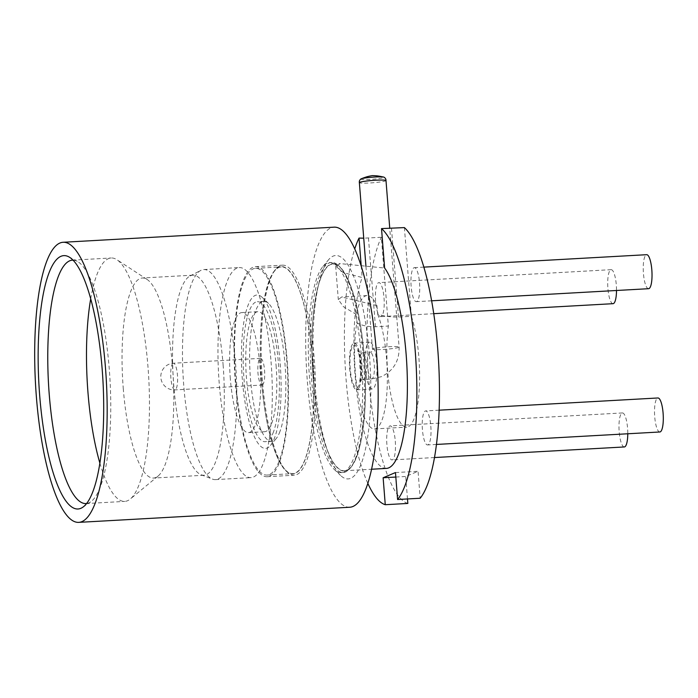 <?xml version="1.0" encoding="UTF-8"?>
<svg xmlns="http://www.w3.org/2000/svg" width="698" height="698" viewBox="0 0 698 698"><rect width="100%" height="100%" fill="white"/><g stroke="black" fill="none" stroke-linecap="round" stroke-linejoin="round"><path stroke-width="0.52" stroke-dasharray="3.49 2.62" d="M386.003 180.564L386.003 180.573A13.358 1.16 -4.5 0 1 385.584 180.887A13.358 1.16 -4.5 0 1 371.161 182.885A13.358 1.16 -4.5 0 1 359.365 182.667L359.365 182.667M360.866 178.976A11.709 1.021 175.5 0 0 370.115 179.403A11.709 1.021 175.5 0 0 383.734 177.589A11.709 1.021 175.5 0 0 383.944 177.152M359.365 386.98A23.374 5.907 86.8 0 1 356.774 389.789A23.374 5.907 86.8 0 1 350.056 372.339A23.374 5.907 86.8 0 1 351.591 345.92A23.374 5.907 86.8 0 1 354.174 343.111A23.374 5.907 86.8 0 1 360.892 360.561A23.374 5.907 86.8 0 1 359.365 386.98M367.069 345.056A23.374 5.907 -93.2 0 0 365.543 371.476A23.374 5.907 -93.2 0 0 372.261 388.926A23.374 5.907 -93.2 0 0 374.843 386.116A23.374 5.907 -93.2 0 0 376.379 359.697A23.374 5.907 -93.2 0 0 369.661 342.247A23.374 5.907 -93.2 0 0 367.069 345.056M404.395 227.6L411.384 316.325L398.479 317.049C391.473 317.241 384.537 316.281 377.662 314.179L376.99 305.602A70.132 17.72 -93.2 0 0 367.052 295.559A70.132 17.72 -93.2 0 0 356.181 314.37L356.853 322.947C362.306 325.661 368.5 326.934 375.454 326.751L388.358 326.036L381.37 237.303L363.737 238.175M377.662 314.179A63.448 16.037 86.8 0 1 386.587 358.999A63.448 16.037 86.8 0 1 374.494 428.938A63.448 16.037 86.8 0 1 355.334 372.174A63.448 16.037 86.8 0 1 356.853 322.947M411.384 316.325A63.448 16.037 86.8 0 1 418.844 357.193A63.448 16.037 86.8 0 1 406.76 427.132A63.448 16.037 86.8 0 1 387.599 370.368A63.448 16.037 86.8 0 1 388.358 326.036M430.814 426.164A17.031 4.301 86.8 0 1 427.569 444.94A17.031 4.301 86.8 0 1 422.43 429.706A17.031 4.301 86.8 0 1 425.675 410.93A17.031 4.301 86.8 0 1 430.814 426.164M395.286 441.145A17.031 4.301 86.8 0 1 392.04 459.912A17.031 4.301 86.8 0 1 386.901 444.678A17.031 4.301 86.8 0 1 390.147 425.902A17.031 4.301 86.8 0 1 395.286 441.145M384.013 297.863A17.031 4.301 86.8 0 1 380.768 316.639A17.031 4.301 86.8 0 1 375.629 301.396A17.031 4.301 86.8 0 1 378.874 282.629A17.031 4.301 86.8 0 1 384.013 297.863M419.542 282.891A17.031 4.301 86.8 0 1 416.296 301.658A17.031 4.301 86.8 0 1 411.148 286.424A17.031 4.301 86.8 0 1 414.394 267.648A17.031 4.301 86.8 0 1 419.542 282.891M407.484 498.948L405.721 476.498L418.058 471.298L420.179 498.241M407.841 503.441A140.263 35.441 86.8 0 1 368.684 378.342A140.263 35.441 86.8 0 1 381.37 237.303M367.82 483.356A140.263 35.441 86.8 0 1 346.095 379.599A140.263 35.441 86.8 0 1 354.741 248.889M659.854 431.983A17.031 4.301 86.8 0 1 654.715 416.741A17.031 4.301 86.8 0 1 657.961 397.973M624.326 446.956A17.031 4.301 86.8 0 1 619.187 431.722A17.031 4.301 86.8 0 1 622.433 412.946A17.031 4.301 86.8 0 1 627.572 428.179A17.031 4.301 86.8 0 1 627.781 433.772M613.053 303.682A17.031 4.301 86.8 0 1 607.906 288.44A17.031 4.301 86.8 0 1 611.151 269.672A17.031 4.301 86.8 0 1 616.299 284.906A17.031 4.301 86.8 0 1 616.5 290.49M648.582 288.702A17.031 4.301 86.8 0 1 643.434 273.468A17.031 4.301 86.8 0 1 646.68 254.691M395.469 472.555L418.058 471.298M395.827 477.048L405.721 476.498M386.404 468.41A103.522 26.158 86.8 0 1 355.142 375.786A103.522 26.158 86.8 0 1 362.131 277.516L343.076 272.543L335.677 266.051L340.301 263.626L384.624 268.032M361.206 265.755L362.131 277.516M313.201 378.133A103.522 26.158 86.8 0 1 332.929 264.019A103.522 26.158 86.8 0 1 364.19 356.634A103.522 26.158 86.8 0 1 344.463 470.749A103.522 26.158 86.8 0 1 313.201 378.133M364.277 356.599A103.862 26.245 86.8 0 1 351.129 467.102A103.862 26.245 86.8 0 1 313.123 378.168A103.862 26.245 86.8 0 1 339.961 266.898A103.862 26.245 86.8 0 1 364.277 356.599M363.309 356.538A105.197 26.576 -93.2 0 0 338.678 265.685A105.197 26.576 -93.2 0 0 331.55 262.422A105.197 26.576 -93.2 0 0 311.5 378.377A105.197 26.576 -93.2 0 0 343.268 472.485A105.197 26.576 -93.2 0 0 349.995 468.454A105.197 26.576 -93.2 0 0 363.309 356.538M309.563 378.482A105.197 26.576 86.8 0 1 322.886 266.566A105.197 26.576 86.8 0 1 329.613 262.527A105.197 26.576 86.8 0 1 361.381 356.643A105.197 26.576 86.8 0 1 341.331 472.598A105.197 26.576 86.8 0 1 334.194 469.335A105.197 26.576 86.8 0 1 309.563 378.482M369.478 355.587A111.872 28.269 86.8 0 1 340.572 475.443A111.872 28.269 86.8 0 1 314.37 378.813A111.872 28.269 86.8 0 1 328.54 259.787A111.872 28.269 86.8 0 1 369.478 355.587M376.99 305.602L341.671 296.999L338.338 299.555L343.346 306.614L356.181 314.37M349.733 507.245A140.263 35.441 86.8 0 1 307.382 381.762A140.263 35.441 86.8 0 1 334.115 227.164M73.037 260.145A121.897 30.799 86.8 0 1 77.19 261.288A121.897 30.799 86.8 0 1 109.281 369.207A121.897 30.799 86.8 0 1 90.609 501.914A121.897 30.799 86.8 0 1 86.613 503.511M90.705 298.796A121.897 30.799 86.8 0 1 111.191 257.99A121.897 30.799 86.8 0 1 116.924 259.735A121.897 30.799 86.8 0 1 147.993 367.043A121.897 30.799 86.8 0 1 130.273 499.035A121.897 30.799 86.8 0 1 124.768 501.4A121.897 30.799 86.8 0 1 99.875 463.123M123.258 388.428A100.189 25.311 -93.2 0 0 153.508 478.06A100.189 25.311 -93.2 0 0 158.036 476.115A100.189 25.311 -93.2 0 0 172.598 367.628A100.189 25.311 -93.2 0 0 147.06 279.427A100.189 25.311 -93.2 0 0 142.348 277.996A100.189 25.311 -93.2 0 0 123.258 388.428M223.098 364.81A100.189 25.311 86.8 0 1 204.008 475.242A100.189 25.311 86.8 0 1 201.129 474.762A100.189 25.311 86.8 0 1 173.758 385.61A100.189 25.311 86.8 0 1 190.039 275.972A100.189 25.311 86.8 0 1 192.849 275.178A100.189 25.311 86.8 0 1 223.098 364.81M235.558 363.667A105.197 26.576 86.8 0 1 215.508 479.613A105.197 26.576 86.8 0 1 212.489 479.116A105.197 26.576 86.8 0 1 183.749 385.505A105.197 26.576 86.8 0 1 200.841 270.388A105.197 26.576 86.8 0 1 203.79 269.55A105.197 26.576 86.8 0 1 235.558 363.667M271.042 361.686A105.197 26.576 86.8 0 1 251.001 477.633A105.197 26.576 86.8 0 1 219.233 383.525A105.197 26.576 86.8 0 1 239.283 267.57A105.197 26.576 86.8 0 1 271.042 361.686M230.34 378.839A60.115 15.19 86.8 0 1 241.787 312.582A60.115 15.19 86.8 0 1 259.944 366.363A60.115 15.19 86.8 0 1 248.488 432.62A60.115 15.19 86.8 0 1 230.34 378.839M276.076 365.464A60.115 15.19 86.8 0 1 264.621 431.722A60.115 15.19 86.8 0 1 246.464 377.941A60.115 15.19 86.8 0 1 257.92 311.683A60.115 15.19 86.8 0 1 276.076 365.464M262.317 384.973A13.358 3.377 -93.2 0 0 264.603 370.917A13.358 3.377 -93.2 0 0 260.529 358.362A13.358 3.377 -93.2 0 0 260.223 358.432A13.358 3.377 -93.2 0 0 257.937 372.488A13.358 3.377 -93.2 0 0 262.012 385.043A13.358 3.377 -93.2 0 0 262.317 384.973M312.652 359.479A103.862 26.245 -93.2 0 0 274.654 270.545A103.862 26.245 -93.2 0 0 261.506 381.047A103.862 26.245 -93.2 0 0 285.822 470.74A103.862 26.245 -93.2 0 0 312.652 359.479M262.465 381.108A105.197 26.576 86.8 0 1 275.78 269.192A105.197 26.576 86.8 0 1 282.507 265.161A105.197 26.576 86.8 0 1 314.274 359.269A105.197 26.576 86.8 0 1 294.233 475.225A105.197 26.576 86.8 0 1 287.096 471.961A105.197 26.576 86.8 0 1 262.465 381.108M235.776 382.452A103.522 26.158 86.8 0 1 255.503 268.337A103.522 26.158 86.8 0 1 286.765 360.953A103.522 26.158 86.8 0 1 267.037 475.068A103.522 26.158 86.8 0 1 235.776 382.452M261.584 381.012A103.522 26.158 86.8 0 1 281.311 266.898A103.522 26.158 86.8 0 1 312.573 359.514A103.522 26.158 86.8 0 1 292.846 473.628A103.522 26.158 86.8 0 1 261.584 381.012M287.175 360.787A105.197 26.576 86.8 0 1 267.133 476.734A105.197 26.576 86.8 0 1 235.366 382.617A105.197 26.576 86.8 0 1 255.407 266.671A105.197 26.576 86.8 0 1 287.175 360.787M279.383 432.935A70.132 17.72 -93.2 0 0 284.993 364.059A70.132 17.72 -93.2 0 0 268.573 303.49A70.132 17.72 -93.2 0 0 263.818 301.318A70.132 17.72 -93.2 0 0 256.061 309.755A70.132 17.72 -93.2 0 0 250.451 378.621A70.132 17.72 -93.2 0 0 271.627 441.363A70.132 17.72 -93.2 0 0 276.111 438.676A70.132 17.72 -93.2 0 0 279.383 432.935M280.186 363.728A76.806 19.404 86.8 0 1 270.458 445.446A76.806 19.404 86.8 0 1 242.354 379.677A76.806 19.404 86.8 0 1 262.204 297.392A76.806 19.404 86.8 0 1 280.186 363.728M272.935 433.292A70.132 17.72 -93.2 0 0 277.516 354.034A70.132 17.72 -93.2 0 0 257.361 301.684A70.132 17.72 -93.2 0 0 249.614 310.113A70.132 17.72 -93.2 0 0 245.024 389.371A70.132 17.72 -93.2 0 0 265.179 441.721A70.132 17.72 -93.2 0 0 272.935 433.292M398.689 347.377A13.358 1.16 -4.5 0 1 384.17 349.384A13.358 1.16 -4.5 0 1 372.47 349.148A13.358 1.16 -4.5 0 1 372.88 348.817A13.358 1.16 -4.5 0 1 387.399 346.819A13.358 1.16 -4.5 0 1 399.099 347.054A13.358 1.16 -4.5 0 1 398.689 347.377M372.008 378.848A13.358 3.377 86.8 0 1 371.702 378.918A13.358 3.377 86.8 0 1 367.628 366.371A13.358 3.377 86.8 0 1 369.914 352.316A13.358 3.377 86.8 0 1 370.219 352.246A13.358 3.377 86.8 0 1 374.294 364.792A13.358 3.377 86.8 0 1 372.008 378.848M364.26 379.284A13.358 3.377 86.8 0 1 363.963 379.354A13.358 3.377 86.8 0 1 359.88 366.799A13.358 3.377 86.8 0 1 362.175 352.752A13.358 3.377 86.8 0 1 362.471 352.682A13.358 3.377 86.8 0 1 366.546 365.229A13.358 3.377 86.8 0 1 364.26 379.284M357.14 387.669A21.376 5.401 -93.2 0 0 360.735 364.225A21.376 5.401 -93.2 0 0 353.807 345.222A21.376 5.401 -93.2 0 0 350.213 368.666A21.376 5.401 -93.2 0 0 357.14 387.669M391.491 228.316L398.479 317.049M375.454 326.751L368.465 238.027M173.121 363.292A13.358 3.377 -93.2 0 0 170.879 377.95A13.358 3.377 -93.2 0 0 174.91 389.903A13.358 3.377 -93.2 0 0 175.207 389.824A13.358 3.377 -93.2 0 0 177.458 375.175A13.358 3.377 -93.2 0 0 173.418 363.222A13.358 3.377 -93.2 0 0 173.121 363.292M365.953 266.4L372.47 349.148C371.868 351.504 371.362 352.481 370.952 352.08L362.471 352.682C359.453 352.246 357.821 351.6 357.577 350.728C357.193 349.777 359.706 353.528 360.604 366.127C361.128 378.813 359.025 382.836 359.313 381.832L361.773 379.852L371.702 378.918L381.326 376.693C393.541 370.76 399.465 360.883 399.099 347.054L389.763 228.403M372.261 388.926L356.774 389.789M369.661 342.247L354.174 343.111M374.494 428.938L406.76 427.132M439.129 410.18L425.675 410.93M622.433 412.946L390.147 425.902M611.151 269.672L378.874 282.629M423.861 267.125L414.394 267.648M431.634 300.803L416.296 301.658M433.746 313.681L380.768 316.639M434.479 457.548L392.04 459.912M436.451 444.443L427.569 444.94M332.929 264.019L340.301 263.608M339.961 266.898L338.678 265.685M329.613 262.527L331.55 262.422M351.129 467.102L349.995 468.454M341.331 472.598L343.268 472.485M334.194 469.335L340.572 475.443M344.463 470.749L371.563 469.239M335.668 266.051L338.303 299.555M90.609 501.914L82.739 507.28M86.055 503.563L124.768 501.4M158.036 476.115L130.273 499.035M204.008 475.242L153.508 478.06M201.129 474.762L212.489 479.116M215.508 479.613L251.001 477.633M248.488 432.62L264.621 431.722M260.529 358.362L173.418 363.222A13.358 13.358 0 0 0 161.151 379.572A13.358 13.358 0 0 0 174.91 389.903L262.012 385.043M241.787 312.582L257.92 311.683M203.79 269.55L239.283 267.57M190.039 275.972L200.841 270.388M192.849 275.178L142.348 277.996M147.06 279.427L116.924 259.735M72.47 260.153L111.191 257.99M77.19 261.288L68.77 256.82M322.886 266.566L328.54 259.787M367.052 295.559L341.671 296.982M274.654 270.545L275.78 269.192M255.503 268.337L281.311 266.898M267.133 476.734L294.233 475.225M255.407 266.671L282.507 265.161M285.822 470.74L287.096 471.961M267.037 475.068L292.846 473.628M276.111 438.676L270.458 445.446M263.818 301.318L257.361 301.684M271.627 441.363L265.179 441.721M268.573 303.49L262.204 297.392"/><path stroke-width="1.05" d="M386.003 180.573C386.055 179.159 385.366 178.025 383.944 177.152A11.709 1.021 175.5 0 0 383.691 177.074A11.709 1.021 175.5 0 0 372.339 177.205A11.709 1.021 175.5 0 0 361.102 178.854A11.709 1.021 175.5 0 0 360.866 178.976C359.592 180.049 359.095 181.288 359.365 182.667A13.358 1.16 -4.5 0 1 359.365 182.658A13.358 1.16 -4.5 0 1 359.775 182.326A13.358 1.16 -4.5 0 1 374.294 180.32A13.358 1.16 -4.5 0 1 386.003 180.555A13.358 1.16 -4.5 0 1 386.003 180.573L389.763 228.403M361.102 178.854L361.102 178.854C366.799 176.603 368.387 176.341 372.209 175.634C376.1 175.73 377.705 175.739 383.691 177.074M371.563 469.239L386.404 468.41A103.522 26.158 86.8 0 0 406.131 354.296A103.522 26.158 86.8 0 0 384.624 268.032L381.518 228.595L404.395 227.6A140.263 35.441 86.8 0 1 438.527 360.421A140.263 35.441 86.8 0 1 420.179 498.241L397.59 499.506L395.469 472.555L383.132 477.755L395.827 477.048M367.82 483.356A140.263 35.441 86.8 0 0 385.261 504.706L407.841 503.441L407.484 498.948M439.129 410.18L657.961 397.973A17.031 4.301 86.8 0 1 663.1 413.207A17.031 4.301 86.8 0 1 659.854 431.983L436.451 444.443M423.861 267.125L646.68 254.691A17.031 4.301 86.8 0 1 651.827 269.934A17.031 4.301 86.8 0 1 648.582 288.702L431.634 300.803M616.5 290.49A17.031 4.301 86.8 0 1 613.053 303.682L433.746 313.681M627.781 433.772A17.031 4.301 86.8 0 1 624.326 446.956L434.479 457.548M385.261 504.706L383.132 477.755M381.518 228.595A140.263 35.441 86.8 0 1 415.912 361.11A140.263 35.441 86.8 0 1 397.59 499.506M354.741 248.889A140.263 35.441 86.8 0 1 359.025 238.079L361.206 265.755M363.737 238.175L359.025 238.079M63.117 242.276L334.115 227.164A140.263 35.441 86.8 0 1 376.466 352.647A140.263 35.441 86.8 0 1 349.733 507.245L78.743 522.366A140.263 35.441 86.8 0 1 36.383 396.883A140.263 35.441 86.8 0 1 63.117 242.276A140.263 35.441 86.8 0 1 105.468 367.759A140.263 35.441 86.8 0 1 78.743 522.366M102.17 369.155A126.879 32.056 86.8 0 1 82.739 507.28A126.879 32.056 86.8 0 1 39.681 395.487A126.879 32.056 86.8 0 1 68.77 256.82A126.879 32.056 86.8 0 1 102.17 369.155M86.613 503.511A121.897 30.799 86.8 0 1 86.055 503.563A121.897 30.799 86.8 0 1 49.244 394.51A121.897 30.799 86.8 0 1 72.47 260.153A121.897 30.799 86.8 0 1 73.037 260.145M99.875 463.123A121.897 30.799 86.8 0 1 87.957 392.346A121.897 30.799 86.8 0 1 90.705 298.796M359.365 182.658L365.953 266.4"/></g></svg>
